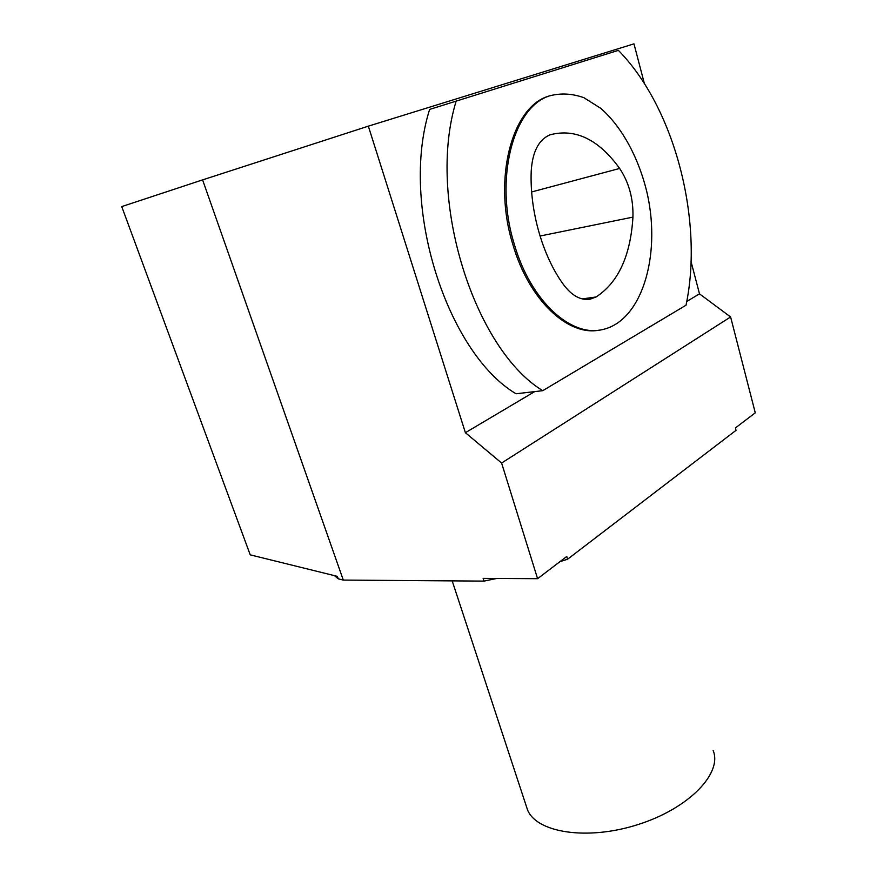 <?xml version="1.0" encoding="UTF-8"?>
<svg xmlns="http://www.w3.org/2000/svg" width="877" height="877" viewBox="0 0 877 877"><rect width="100%" height="100%" fill="white"/><g stroke="black" fill="none" stroke-linecap="round" stroke-linejoin="round"><path stroke-width="1.32" d="M559.932 561.664L567.605 559.208L736.033 430.333L735.408 427.943L755.261 412.815L730.607 316.959L699.506 293.872L686.768 301.425M567.605 559.208L566.772 556.446L537.59 578.688L483.139 578.381L484.016 581.111L496.755 578.458M484.016 581.111L343.302 580.081L202.598 179.884L121.739 206.599L250.23 554.845L337.382 576.364L338.248 578.82L343.302 580.081M334.433 575.63L338.248 578.82M713.154 750.548C722.615 773.229 688.927 808.561 637.743 824.643C586.669 840.999 535.825 832.481 527.395 809.471L526.364 806.314M514.24 244.047C530.607 301.074 570.971 337.316 602.28 329.62C641.372 321.42 661.105 256.972 647.456 194.551C639.41 159.274 622.451 127.286 600.789 108.353L583.929 97.709C572.242 93.532 560.798 92.918 549.594 95.856C512.902 106.983 494.124 179.664 514.24 244.047M563.747 284.937C542.885 256.687 529.62 211.324 531.21 171.212C532.416 152.006 538.555 139.925 549.638 134.981L550.361 134.729C575.575 128.261 598.673 139.498 619.655 168.45C629.006 182.58 633.435 198.805 632.942 217.112C630.552 255.876 618.263 282.504 596.075 296.974L590.243 299.156C580.925 300.636 572.089 295.889 563.747 284.937M456.248 100.855C425.97 198.52 474.446 349.364 542.753 390.671L686.022 305.218C703.639 222.002 675.63 108.715 618.384 50.351L429.62 109.428C399.134 205.536 447.467 353.299 516.06 393.773L542.753 390.671M599.419 330.103C568.307 336.527 528.93 300.373 512.815 244.354C492.699 180.037 511.488 107.422 548.191 96.284L551.096 95.33M534.674 391.613L465.391 432.701L368.34 126.156L202.598 179.884M699.506 293.872L691.043 261.587M644.365 83.523L633.972 43.85L368.34 126.156M537.59 578.688L501.6 463.034L465.391 432.701M730.607 316.959L501.6 463.034M531.659 191.953L619.655 168.45M540.024 236.034L632.942 217.112M582.229 298.914L596.075 296.974M527.395 809.471L452.181 580.87M548.191 96.284L549.594 95.856M588.445 299.408L590.243 299.156"/></g></svg>
